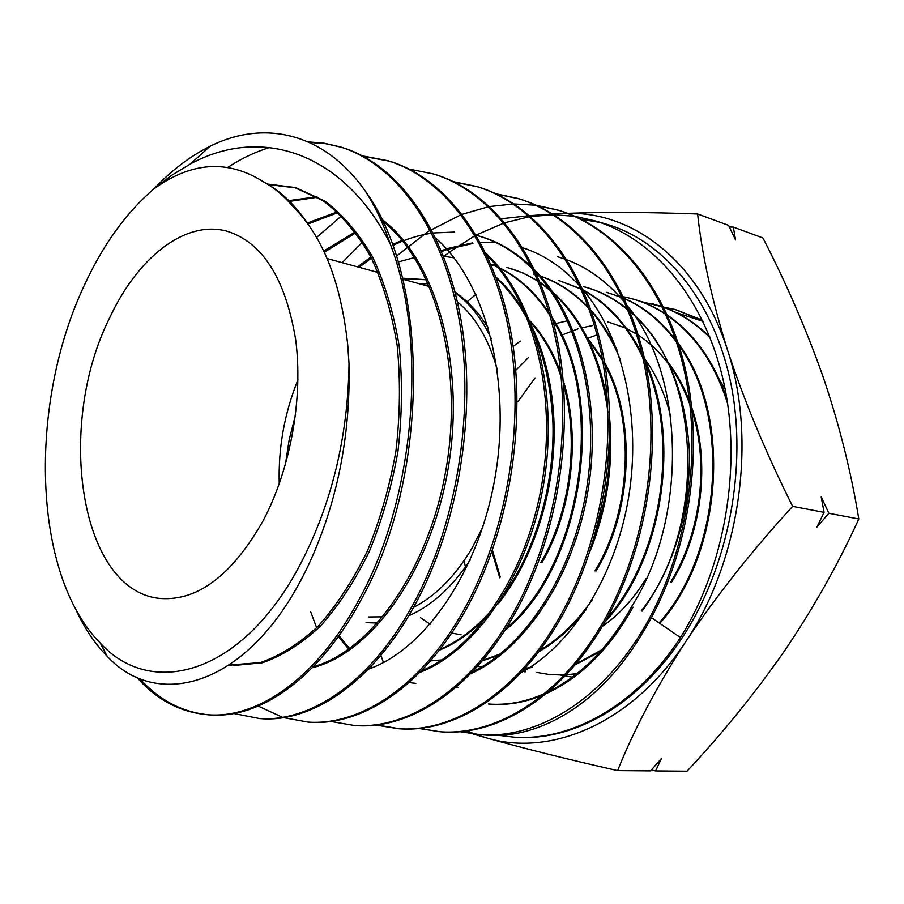 <?xml version="1.0" encoding="UTF-8"?>
<svg xmlns="http://www.w3.org/2000/svg" width="904" height="904" viewBox="0 0 904 904"><rect width="100%" height="100%" fill="white"/><g stroke="black" fill="none" stroke-linecap="round" stroke-linejoin="round"><path stroke-width="1.36" d="M109.35 318.457C55.539 426.157 79.563 592.606 161.274 598.538C198.304 600.697 232.181 574.899 262.906 521.156C290.613 469.131 303.495 397.24 295.551 338.887C285.246 278.285 262.488 242.419 227.254 231.277C184.879 219.423 137.216 258.081 109.35 318.457M297.958 379.782C284.432 413.184 278.195 447.909 279.246 483.934M368.301 616.969L382.934 616.822M413.501 607.409C435.683 595.939 455.062 576.402 471.639 548.807L482.939 526.783M298.388 567.972C331.022 506.579 347.904 438.519 349.034 363.826L347.746 345.113C340.955 282.025 322.626 235.752 292.76 206.315C283.822 195.806 274.149 187.682 263.731 181.964C227.932 159.194 191.162 161.635 153.42 189.264C125.916 212.971 102.875 245.018 84.298 285.393C28.487 403.783 31.719 573.746 100.276 643.083C150.652 698.419 240.193 675.808 298.388 567.972M75.552 608.833C84.083 627.715 94.637 643.535 107.203 656.293C157.838 711.211 248.589 686.418 305.168 571.87L308.433 565.169C337.034 503.528 350.571 436.406 349.034 363.826M139.498 678.362C159.511 700.611 183.173 712.804 210.496 714.962C260.51 718.646 319.88 677.604 361.611 598.843C429.479 477.368 430.677 279.867 365.34 191.117C375.092 206.214 383.352 223.74 390.132 243.662C428.417 342.333 414.755 498.228 359.577 598.595C317.937 677.379 258.442 718.556 208.564 714.815C180.766 712.601 156.81 700.046 136.673 677.141M228.068 167.195C241.549 158.415 255.436 151.827 269.72 147.454M308.117 141.871L324.208 143.227L339.972 146.821C395.172 163.432 443.05 227.288 459.255 320.185C475.278 412.506 456.294 525.992 412.755 605.047C370.787 682.26 310.411 722.285 259.527 718.556L233.774 713.516M259.527 718.556L261.38 718.691C312.264 722.522 372.843 682.237 414.676 605.273C458.339 525.97 477.154 413.038 461.142 320.604C444.926 227.921 397.105 163.963 341.791 147.352L325.677 143.702L309.27 142.391M362.572 155.895L387.703 160.686C443.627 177.365 492.42 240.893 509.054 331.779C525.721 422.891 506.907 533.631 463.176 611.16C420.914 686.678 360.097 725.878 308.027 722.093L283.415 717.606M308.027 722.093L309.789 722.228C361.826 725.98 422.699 686.938 464.995 611.386C508.703 534.083 527.54 423.128 510.873 332.265C494.194 241.244 445.333 177.907 389.432 161.183L363.374 156.324M409.196 169.093L433.129 173.873C489.945 190.891 539.146 253.538 556.378 342.966C573.418 432.428 555.067 540.863 511.031 616.969C468.803 690.792 406.924 729.438 354.232 725.471L330.683 721.437M354.232 725.471L355.916 725.596C408.732 729.528 470.498 690.961 512.76 617.183C556.785 541.112 575.17 432.835 558.084 343.351C540.852 254.013 491.595 191.354 434.779 174.348L433.129 173.873M282.489 717.313L258.239 706.092M396.28 256.216L427.92 231.661M428.541 231.266L461.108 214.723M462.193 214.304L488.601 206.722M489.561 206.541L513.291 203.988M514.15 203.976L535.597 205.197M536.377 205.31L557.293 209.92C615.511 227.243 666.553 288.127 684.836 373.171C703.131 458.565 685.3 561.011 641.083 632.744C598.403 702.498 535.575 738.715 480.612 734.715L459.853 731.664M480.612 734.715L487.143 735.201C540.434 738.952 601.25 703.165 642.586 632.924C686.848 561.361 704.544 458.644 686.351 373.691C667.954 288.263 617.014 227.831 558.74 210.327L537.066 205.626M444.113 256.25L449.401 252.159M450.248 251.527L475.029 235.661M476.159 235.051L503.878 223.051M504.884 222.712L529.733 216.655M530.648 216.508L553.078 214.756M553.915 214.756L574.277 216.248M575.023 216.361L595.081 220.881C653.807 238.475 705.018 298.41 723.731 382.437C742.184 466.261 724.85 566.932 680.441 637.523C636.292 705.843 570.944 741.314 514.037 737.167L498.782 735.336M513.528 737.133L515.427 737.269C572.56 741.438 637.727 705.934 682.181 637.738C728.387 567.554 747.744 467.221 730.974 384.019C714.081 300.749 664.474 241.526 607.544 224.497L604.686 223.672M599.928 222.44L581.306 219.31M316.31 237.65L341.554 215.875M453.605 181.704L476.464 186.45C533.846 203.626 583.679 265.606 601.329 353.566C618.811 441.525 600.674 547.892 556.525 622.483C514.161 694.848 451.763 732.715 398.302 728.703L375.748 725.042M376.561 724.94L399.907 728.816C453.559 732.658 515.574 695.255 558.175 622.686C602.188 548.468 620.528 441.83 602.968 354.006C585.351 265.934 535.247 204.033 478.035 186.902L454.339 182.066M342.164 262.668L362.436 242.204M495.946 193.772L517.8 198.439C575.577 215.785 626.088 276.918 644.134 363.747C661.999 450.079 643.976 554.898 599.815 627.738C557.203 698.961 494.567 735.698 440.395 731.777L418.778 728.443M440.395 731.777L441.92 731.89C496.172 735.912 558.898 698.871 601.386 627.93C645.614 554.819 663.547 450.633 645.648 363.973C627.625 277.562 577.193 216.18 519.303 198.88L496.658 194.1M310.693 611.85L316.637 627.726M419.535 728.364L439.005 731.664M295.563 414.71L289.178 439.739L285.348 464.927M470.182 560.062C452.169 587.216 431.671 605.804 408.664 615.816M377.589 623.071L366.052 622.607M461.085 634.777L451.661 633.071M430.134 624.246L420.45 617.601M646.01 578.718C633.591 598.968 619.025 614.856 602.324 626.382M492.443 550.197L500.307 577.102M499.799 577.803L491.934 551.609M428.236 283.562L420.902 284.184M541.88 562.751C572.074 511.314 581.023 436.519 563.169 380.347M560.796 373.149C553.067 351.498 542.411 333.678 528.829 319.722M529.812 321.598C543.338 336.22 553.802 354.752 561.203 377.194M563.542 384.968C579.532 440.519 570.108 512.624 540.829 562.593M595.985 571.045C632.687 510.963 636.574 418.936 604.539 362.47M602.256 358.447L587.159 337.429M588.267 339.621L602.652 360.617M604.934 364.866C635.58 421.479 631.06 511.754 594.99 570.899M643.58 357.351C655.909 373.781 664.926 393.387 670.632 416.168M671.333 582.605C702.137 533.473 710.68 461.741 691.707 407.32M689.571 401.365C684.159 387.172 677.254 374.516 668.87 363.385M513.167 346.481L520.275 341.113M554.898 323.801L568.141 320.604M607.691 321.813L625.421 328.005M626.641 328.581L636.518 334.005M638.292 335.135C661.253 350.243 678.475 373.431 689.967 404.698M692.091 411.06C709.448 464.961 700.408 534.58 670.429 582.47M515.811 370.301L528.196 357.781M561.633 335.158L578.074 328.83M581.091 327.982L592.289 325.621M517.924 401.636L535.055 377.94M587.634 338.356L597.058 334.842M473.187 734.037L486.239 737.822C523.213 748.252 567 759.179 617.624 770.603C633.828 729.901 656.553 686.87 685.808 641.512C716.544 595.555 752.151 550.502 792.639 506.364C765.722 452.508 743.992 400.336 727.437 349.859C711.855 299.699 701.911 254.408 697.617 213.988L728.59 225.356L735.54 239.944L733.336 227.096L762.919 237.955C786.469 283.585 806.56 329.994 823.205 377.16C839.194 424.281 851.059 471.56 858.8 518.986C838.257 564.085 813.566 607.94 784.74 650.552C755.541 692.532 722.963 732.749 687.029 771.202L655.592 770.931L651.377 769.959M792.639 506.364L824.075 512.365L821.194 496.929L828.889 513.28L858.8 518.986M697.617 213.988C648.202 212.18 604.855 211.965 567.61 213.333M567.283 213.344L552.762 214.045M729.37 226.983L733.336 227.096M552.005 214.078L529.665 215.672M528.693 215.751L501.471 218.745M380.742 654.959L383.465 662.508M617.624 770.603L650.552 770.886L661.468 758.433L655.592 770.931M828.889 513.28L816.967 526.987L824.075 512.365M703.029 321.406L676.102 312.535M475.504 734.297L486.239 737.822C550.604 757.382 632.371 723.562 685.808 641.512C740.139 560.977 757.303 438.971 727.437 349.859C699.493 261.663 633.32 211.649 567.768 213.389M467.074 730.839L473.628 733.585M567.418 213.4L563.011 213.525M488.386 327.802L478.397 313.643L467.176 301.676L475.922 294.342M402.664 278.771L426.518 279.765M454.983 291.834L467.176 301.676M402.517 278.172L426.496 279.731M455.266 292.919C469.831 303.439 481.855 318.683 491.324 338.672M719.968 380.72L725.019 388.562M702.453 320.219L675.774 309.665L663.717 307.202M709.832 336.955C695.888 323.214 680.52 313.315 663.739 307.247M662.191 306.705L652.191 303.755M572.322 677.096L564.955 676.034M726.827 398.528C713.934 361.272 694.136 333.474 667.446 315.123M665.581 313.88C654.643 306.761 643.196 301.653 631.218 298.546L629.67 298.151M549.022 674.508L564.13 675.107M565.915 675.028L576.549 673.909M659.773 623.353C723.053 553.191 732.319 413.942 678.35 343.599M675.909 340.254C661.05 320.818 643.795 306.84 624.144 298.331M622.46 297.608L606.301 292.297M524.625 671.796L525.224 671.853M574.944 664.948L600.256 651.648M642.055 611.206C674.825 565.271 690.577 511.381 689.311 449.548C685.029 388.652 665.141 342.446 629.67 310.919M627.579 309.168C614.076 298.263 599.578 290.794 584.097 286.783L583.182 286.545C599.16 290.692 614.076 298.512 627.918 309.993M524.625 668.734L531.529 667.525M604.731 622.268C662.575 560.796 682.034 437.965 644.812 360.041M641.976 354.018C626.89 324.163 607.217 302.772 582.956 289.834M581.102 288.873L558.367 280.342L581.249 289.201M482.16 666.677L477.335 666.463L482.024 666.768M538.603 651.863C555.745 642.1 571.531 628.099 585.95 609.872M616.969 349.927C609.782 334.706 601.149 321.496 591.092 310.298M588.685 307.676C573.238 291.506 556.028 280.647 537.078 275.11M535.36 274.624L533.236 274.07L535.371 274.658M482.227 660.869L498.793 655.208M590.075 551.225C606.833 509.189 613.409 465.47 609.804 420.066M607.454 401.24C597.284 345.791 574.865 306.162 540.185 282.364M538.117 281.008L523.326 273.11L507.935 267.753M430.53 660.835L441.344 660.248M504.455 630.8C581.792 570.458 608.855 401.523 552.118 317.485M549.293 313.055C532.942 288.918 513.461 272.612 490.838 264.115M439.22 650.281C456.317 643.298 472.577 631.715 487.99 615.522M498.002 603.962C532.411 560.988 554.468 494.375 554.163 430.101C553.7 365.804 531.202 308.501 496.884 277.923L496.081 277.302M496.251 277.777L496.884 277.923M702.623 320.558L674.949 309.462L663.672 307.111M710.273 338.062C696.272 323.892 680.769 313.665 663.796 307.371M662.236 306.806L640.721 301.473M464.023 560.751L465.47 566.989M560.706 675.175L563.508 675.763M727.652 403.738C715.211 364.448 695.221 335.09 667.694 315.688M665.819 314.411C654.564 306.897 642.733 301.541 630.337 298.32L623.398 296.749M621.918 296.467L617.861 295.823M536.874 672.44L549.643 674.565L564.265 674.96M566.073 674.859L576.955 673.582M659.118 622.901C721.426 553.384 731.302 416.45 678.994 345.599M676.52 342.096C661.626 321.937 644.202 307.416 624.246 298.546M622.551 297.8L607.838 292.681M575.554 664.225L602.019 649.671M641.354 610.731C708.386 526.173 701.176 367.634 630.031 311.801M524.885 668.451L532.275 667.039M606.754 618.686C661.389 557.395 679.808 440.576 645.648 363.962M642.789 357.521C627.828 326.254 607.94 303.812 583.125 290.195M539.564 650.609C559.011 639.071 576.515 622.212 592.086 600.019M620.178 359.317C612.629 340.864 603.115 325.011 591.611 311.767M589.171 309.021C573.656 292.274 556.299 280.986 537.1 275.166M482.646 660.383L500.443 653.897M594.934 535.1C605.556 503.11 610.482 470.193 609.703 436.349M607.985 412.337C599.578 352.142 577.068 309.021 540.434 282.963M538.343 281.562C528.309 275.031 517.834 270.352 506.918 267.494M496.047 265.29L492.782 264.872M430.632 660.711L441.807 659.943M506.003 628.37C580.583 567.102 606.629 404.111 552.852 320.231M549.982 315.519C533.642 290.331 513.958 273.245 490.906 264.284M453.842 257.617L453.062 257.64M439.898 649.411C458.848 641.286 476.611 627.591 493.188 608.302M504.251 594.007C535.688 549.587 554.57 484.804 552.943 423.422C549.587 359.159 530.75 310.75 496.409 278.206M153.42 189.264L171.613 175.308L190.382 163.963C261.12 125.509 343.147 151.849 390.132 243.662M365.34 191.117C323.813 131.995 263.437 119.509 210.033 146.29C190.202 156.189 171.658 170.234 154.392 188.439M454 257.832L443.559 256.194M414.45 257.527L398.088 262.024M377.748 271.584L376.81 272.138M497.234 369.465C488.894 339.621 475.617 317.055 457.401 301.789M429.547 286.568L402.777 279.234M267.448 184.043L294.41 187.422L323.067 200.665C341.102 214.361 356.978 233.017 370.719 256.623C382.855 282.794 391.681 312.411 397.172 345.475C400.54 379.872 400.122 415.094 395.918 451.13C389.59 486.759 379.985 520.252 367.126 551.587C352.718 580.899 336.378 605.782 318.095 626.257C299.179 643.738 279.935 655.852 260.352 662.598L229.39 665.028M288.873 200.631L316.739 196.756M382.143 220.519C434.722 261.685 463.56 364.572 446.44 466.905C429.558 569.294 370.821 651.049 313.236 666.79M307.394 223.005L337.35 211.852M435.762 238.147C485.324 281.652 511.528 379.16 495.426 475.255C479.482 571.384 424.575 649.739 368.335 669.197M323.722 250.996L355.34 231.887M383.217 222.779L384.562 222.52M486.973 255.504C533.45 300.704 557.113 393.003 541.982 483.222C526.93 573.486 475.764 648.383 421.23 670.971M357.656 266.906L370.889 256.962M392.279 244.6L402.065 240.34M476.306 235.3L476.962 235.481C497.358 241.085 516.037 252.431 533.01 269.516M535.936 272.59C579.238 318.976 600.505 406.122 586.278 490.815C572.074 575.498 524.591 646.993 472.057 672.135M415.817 683.379L409.116 682.565M371.363 668.056L370.177 667.288M348.786 649.174L338.299 636.608M441.355 250.713L446.508 248.86M447.548 248.51L472.317 242.927M480.239 242.215L495.426 242.34M519.009 246.555L521.009 247.187M522.761 247.741C543.79 254.578 562.819 267.381 579.848 286.116M582.82 289.529C622.912 336.582 641.829 418.744 628.472 498.138C615.07 577.543 571.147 645.535 520.907 672.768M557.666 256.725L565.395 259.267M567.124 259.911C588.606 268.059 607.793 282.251 624.709 302.501M627.726 306.286C685.175 375.657 687.887 517.461 632.371 605.397C609.997 646.247 581.995 675.028 548.344 691.763M263.731 181.964C280.805 191.049 295.936 205.603 309.145 225.65M268.318 184.563L296.32 187.919L325.011 201.163C343.045 214.869 358.944 233.514 372.685 257.109C384.844 283.268 393.669 312.863 399.172 345.916C402.551 380.279 402.144 415.478 397.941 451.491C391.601 487.098 382.008 520.557 369.137 551.869C354.73 581.159 338.378 606.03 320.084 626.483C301.156 643.953 281.901 656.055 262.307 662.79L233.865 665.48M231.831 665.276L229.469 664.971M289.63 201.377L317.575 197.242M381.398 218.983C435.513 258.917 465.775 363.159 448.373 467.187C431.219 571.283 370.776 653.705 312.321 667.74M308.038 223.977L338.085 212.53M324.287 252.205L355.973 232.746M383.545 223.48L385.273 223.118M485.934 253.323C534.094 297.642 559.158 391.488 543.722 483.459C528.399 575.475 475.493 651.264 419.829 672.406M359.148 267.313L371.431 258.024M392.63 245.56C404.868 239.571 417.377 235.515 430.168 233.413M433.231 232.961L454.655 232.057M478.544 235.887C497.821 241.198 515.619 251.651 531.925 267.245M534.761 270.07C579.826 315.756 602.459 404.551 587.939 491.041C573.452 577.532 524.207 649.999 470.419 673.83M415.467 683.345L409.218 682.475M372.188 667.74L370.696 666.745M349.622 648.586L339 635.636M441.694 251.527L447.118 249.538M448.158 249.176L472.984 243.413M480.487 242.679L496.138 242.679M680.441 637.523L651.411 617.624M633.037 607.172C609.793 648.778 580.809 677.616 546.084 693.662M542.377 695.266C524.783 702.555 507.257 705.504 489.776 704.114L488.318 703.979C506.974 705.459 525.676 702.001 544.411 693.605M100.276 643.083L107.203 656.293M339.972 146.832L341.791 147.352M387.703 160.686L389.432 161.183M208.553 714.827L210.496 714.962M557.305 209.92L558.74 210.327M595.069 220.881L607.544 224.497M476.453 186.45L478.035 186.902M517.8 198.451L519.303 198.88M398.302 728.703L399.907 728.816M675.774 309.665L674.949 309.462M653.705 304.139L652.857 303.925M631.218 298.546L630.337 298.32M550.547 674.666L549.643 674.565M514.037 737.167L515.427 737.269M190.382 163.963L210.033 146.29M456.633 687.402L458.158 687.56M378.143 272.499L327.112 258.567"/></g></svg>
